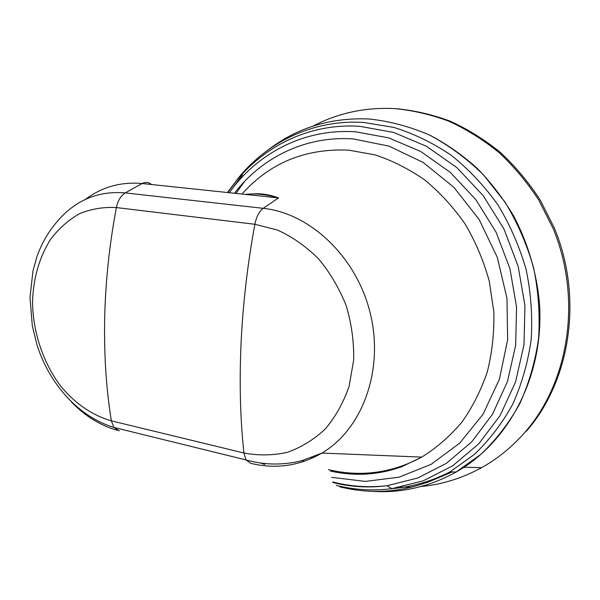 <?xml version="1.0" encoding="UTF-8"?>
<svg xmlns="http://www.w3.org/2000/svg" width="600" height="600" viewBox="0 0 600 600"><rect width="100%" height="100%" fill="white"/><g stroke="black" fill="none" stroke-linecap="round" stroke-linejoin="round"><path stroke-width="0.9" d="M312.135 458.205L311.385 457.702M313.043 126.105C337.8 113.093 364.853 107.243 394.192 108.57C412.56 110.273 430.755 114.48 448.785 121.177C466.5 129.292 483.248 139.755 499.02 152.558C514.02 166.597 527.295 182.475 538.845 200.205L553.178 228.63C582.09 298.41 569.227 381.442 525.315 431.857C512.467 446.655 497.888 458.588 481.575 467.655C462.322 478.222 442.118 484.515 420.96 486.533M244.65 181.35L235.98 193.417M119.325 430.853L113.887 427.418C78.907 416.85 49.807 384.795 37.065 345.165L32.34 326.077L30 297.525L32.947 271.05L36.922 256.62C41.985 242.423 49.515 229.837 59.52 218.865C77.332 199.38 99.24 190.725 125.257 192.907L263.228 208.327L278.535 197.91C269.265 194.513 260.618 193.2 252.593 193.98M260.452 463.02L264.735 464.475M151.493 184.507C148.605 182.115 145.493 181.785 142.155 183.525L278.535 197.91C266.37 194.407 255.263 193.23 245.228 194.392M411.982 487.14L400.845 487.17M395.933 108.667C414.248 110.37 432.397 114.555 450.382 121.238C468.053 129.322 484.748 139.748 500.482 152.512C515.438 166.5 528.675 182.325 540.188 199.995L554.475 228.315C583.29 297.855 570.457 380.61 526.658 430.882L525.315 431.857M314.055 457.312L313.447 456.908M426.645 482.707L452.295 471.952M371.01 491.265C400.74 493.418 429.112 486.998 456.112 472.02L480.915 454.32C496.035 439.912 508.957 423.097 519.69 403.882C528.915 383.528 535.207 361.778 538.567 338.632C540.112 315.045 538.463 291.435 533.618 267.803C526.98 244.575 517.485 222.743 505.14 202.305L483.405 174.788C466.882 158.632 448.912 145.38 429.502 135.023C409.612 126.472 389.438 121.132 368.993 118.988C331.02 117.39 297.645 127.515 268.868 149.37M339.697 486.803C377.737 496.162 414.487 491.197 449.947 471.915L474.405 454.403C489.308 440.138 502.035 423.502 512.595 404.498C521.678 384.36 527.857 362.843 531.15 339.945C532.65 316.62 531 293.272 526.2 269.888C519.638 246.907 510.263 225.308 498.067 205.087C484.47 186.023 468.908 169.455 451.373 155.377C433.035 142.965 413.842 133.642 393.81 127.403L363.675 122.46C314.265 119.265 268.32 141.285 238.778 177.488L227.76 192.555M336.382 485.415C354.608 489.938 373.05 491.025 391.717 488.67L423.165 480.855L452.64 465.825L478.732 443.85L500.092 415.59L515.505 382.118L523.987 344.88L524.94 305.647L518.175 266.377L504 229.065L483.173 195.608L456.847 167.602L426.45 146.28L393.562 132.413L359.79 126.323C305.752 122.677 256.23 149.88 227.745 192.548M333.12 482.603C350.91 486.998 368.903 488.033 387.09 485.7L417.735 478.02L446.415 463.298L471.78 441.803L492.525 414.202L507.465 381.54L515.67 345.225L516.548 306.975L509.94 268.695L496.132 232.312L475.868 199.673L450.255 172.32L420.675 151.462L388.658 137.858L355.763 131.828C304.62 128.227 257.43 153.03 229.327 192.72M234.435 193.252C261.847 157.335 306 135.465 353.43 138.96L388.965 146.123L423.165 162.442L453.908 187.343L479.19 219.593L497.287 257.347L506.97 298.267L507.645 339.757L499.41 379.222L483 414.315L459.69 443.138L431.107 464.34L399.053 477.173L365.34 481.418L331.702 477.33M241.965 194.048C269.835 162.855 305.407 148.222 348.697 150.15L375.007 154.875C392.452 160.613 409.118 169.042 425.002 180.157C440.16 192.712 453.577 207.405 465.255 224.235C475.702 242.055 483.705 261.038 489.263 281.175L493.822 311.843C494.34 332.452 492.173 352.403 487.342 371.692C481.058 390.27 472.53 407.138 461.768 422.31C449.918 436.275 436.575 447.87 421.74 457.103C391.83 473.13 360.72 477.3 328.41 469.612M304.118 461.362L302.37 460.575M263.228 208.327C310.485 213.202 357.09 257.445 370.47 314.138C384.067 370.778 362.1 429.42 321.923 453.082C299.46 465.982 275.715 469.403 250.688 463.335L245.955 459.915L243.93 453.015L111.39 420.847C92.625 415.53 75.24 403.597 61.11 386.685C43.148 363.097 32.79 332.093 32.535 301.38C33.375 278.055 39.33 257.452 50.4 239.587C58.552 228.795 68.168 220.208 79.238 213.833C90.96 208.935 103.343 206.85 116.385 207.562L254.873 224.28L277.522 230.055C292.388 236.835 306.082 246.45 318.608 258.892C330.105 272.737 339.3 288.345 346.207 305.7C351.555 323.655 354.038 341.775 353.663 360.067L349.14 386.153C343.538 402.465 335.603 416.7 325.35 428.873C314.017 439.545 301.38 447.36 287.438 452.303C273.082 455.513 258.577 455.745 243.93 453.015C240.263 419.325 239.303 382.808 241.058 343.447C242.91 304.005 247.515 264.278 254.873 224.28C256.44 216.615 259.222 211.298 263.228 208.327M330.495 471.09C354.923 476.482 378.75 474.998 401.978 466.62L421.74 457.103L321.923 453.082L301.478 460.808C282.577 465.375 264.067 465.082 245.955 459.915L113.887 427.418L111.39 420.847C106.192 389.1 103.958 354.9 104.677 318.24C105.502 281.498 109.403 244.612 116.385 207.562C117.892 200.468 120.855 195.585 125.257 192.907L142.155 183.525C121.012 181.627 102.113 186.915 85.44 199.38M117.398 430.35C100.297 425.505 84.915 415.987 71.258 401.798M242.528 174.788L231.862 189.27M430.635 135.57C447.202 144.39 462.765 155.347 477.322 168.442C491.107 182.655 503.213 198.495 513.653 215.978C527.933 243.097 536.768 273.03 539.482 303.585C544.335 375.413 509.002 442.312 456.112 472.02L449.947 471.915C431.19 481.425 411.78 487.005 391.717 488.67L387.09 485.7C368.618 487.785 350.452 486.54 332.587 481.957M238.778 177.488L227.438 192.517M463.957 467.243L481.575 467.655"/></g></svg>

